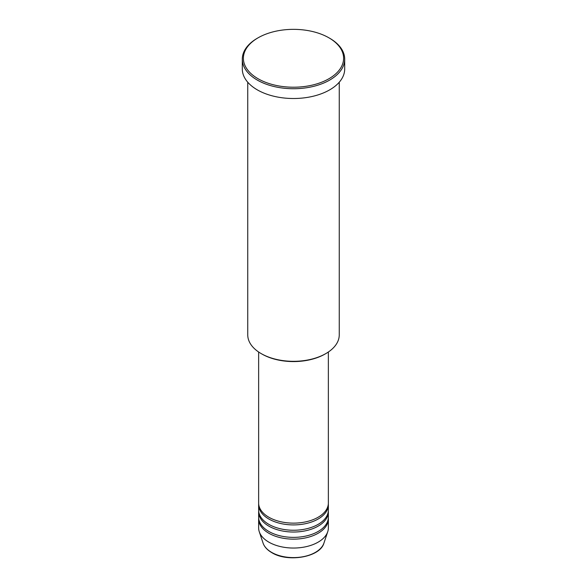 <?xml version="1.0" encoding="UTF-8"?>
<svg xmlns="http://www.w3.org/2000/svg" width="587" height="587" viewBox="0 0 587 587"><rect width="100%" height="100%" fill="white"/><g stroke="black" fill="none" stroke-linecap="round" stroke-linejoin="round"><path stroke-width="0.88" d="M258.64 352.009L258.64 503.008A34.86 20.127 0 0 0 268.853 517.242A34.86 20.127 0 0 0 306.84 521.601A34.86 20.127 0 0 0 328.36 503.008L328.36 352.009M258.676 503.895A34.86 20.127 0 0 0 258.64 504.791A34.86 20.127 0 0 0 268.853 519.018A34.86 20.127 0 0 0 306.84 523.384A34.86 20.127 0 0 0 328.36 504.791A34.86 20.127 0 0 0 328.324 503.895M258.64 504.791L258.64 510.125A34.86 20.127 0 0 0 268.853 524.352A34.86 20.127 0 0 0 306.84 528.718A34.86 20.127 0 0 0 328.36 510.125L328.36 504.791M258.676 511.013A34.86 20.127 0 0 0 258.64 511.901A34.86 20.127 0 0 0 268.853 526.135A34.86 20.127 0 0 0 306.84 530.494A34.86 20.127 0 0 0 328.36 511.901A34.86 20.127 0 0 0 328.324 511.013M258.64 511.901L258.64 517.242A34.86 20.127 0 0 0 268.853 531.47A34.86 20.127 0 0 0 306.84 535.836A34.86 20.127 0 0 0 328.36 517.242L328.36 511.901M258.676 518.13A34.86 20.127 0 0 0 258.64 519.018A34.86 20.127 0 0 0 268.853 533.253A34.86 20.127 0 0 0 306.84 537.611A34.86 20.127 0 0 0 328.36 519.018A34.86 20.127 0 0 0 328.324 518.13M325.851 353.579L325.081 354.027A44.663 25.784 180 0 1 261.919 354.027L261.149 353.579A45.749 26.415 0 0 0 325.851 353.579A45.749 26.415 0 0 0 339.249 334.898L339.249 82.224M258.067 78.739A50.108 28.932 0 0 0 328.933 78.739A50.108 28.932 0 0 0 328.933 37.825L329.703 38.265A51.201 29.563 180 0 1 344.701 59.17A51.201 29.563 180 0 1 313.091 86.48A51.201 29.563 180 0 1 257.297 80.074A51.201 29.563 180 0 1 242.299 59.17A51.201 29.563 180 0 1 257.297 38.265L258.067 37.825A50.108 28.932 0 0 0 258.067 78.739M242.299 59.17L242.299 68.958A51.201 29.563 0 0 0 257.297 89.855A51.201 29.563 0 0 0 313.091 96.261A51.201 29.563 0 0 0 344.701 68.958L344.701 59.17M258.64 519.018L258.64 527.911A34.86 20.127 0 0 0 259.271 531.727A34.86 20.127 0 0 0 268.853 542.146A34.86 20.127 0 0 0 303.714 547.157A34.86 20.127 0 0 0 327.729 531.727A34.86 20.127 0 0 0 328.36 527.911L328.36 519.018M329.703 38.265L328.933 37.825A50.108 28.932 0 0 0 258.067 37.825M247.751 82.224L247.751 334.898A45.749 26.415 0 0 0 261.149 353.579L261.919 354.027M271.59 552.36A30.986 17.889 0 0 0 302.584 556.814A30.986 17.889 0 0 0 323.929 543.1C320.216 557.195 287.865 562.742 271.788 552.638C267.298 550.034 264.392 546.857 263.071 543.1A30.986 17.889 0 0 0 271.59 552.36M323.929 543.1L327.729 531.727M263.071 543.1L259.271 531.727"/></g></svg>
